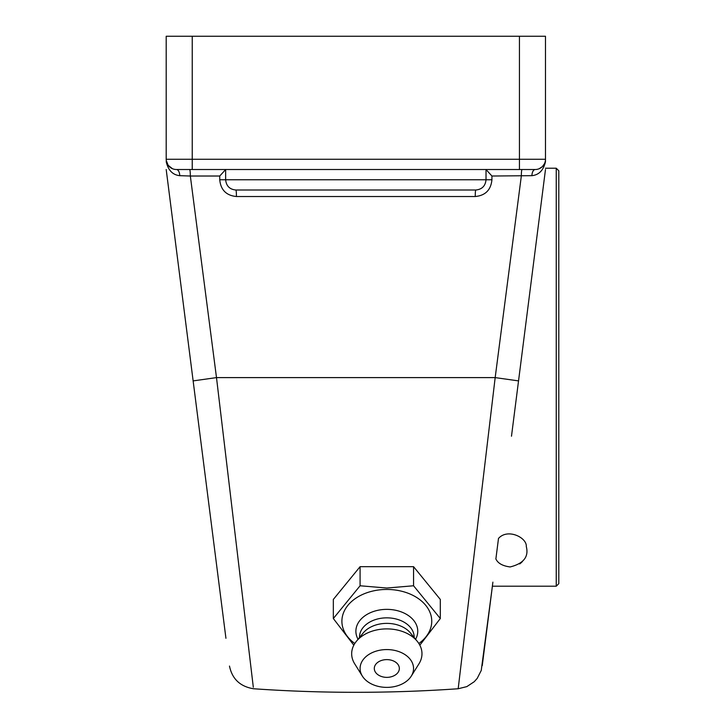 <?xml version="1.0" encoding="UTF-8"?>
<svg xmlns="http://www.w3.org/2000/svg" width="725" height="725" viewBox="0 0 725 725"><rect width="100%" height="100%" fill="white"/><g stroke="black" fill="none" stroke-linecap="round" stroke-linejoin="round"><path stroke-width="1.09" d="M486.022 169.541L491.931 176.021L531.905 175.677C539.01 174.915 543.533 170.239 545.481 161.63L545.481 159.264L192.234 159.264L192.234 36.25L166.197 36.25L166.197 159.264A10.25 10.25 0 0 0 176.447 169.514L189.606 169.514A6.507 0.734 -90 0 1 190.34 176.021L219.738 176.021L225.647 169.541M166.197 159.264L192.234 159.264L192.234 169.514L176.447 169.514A6.507 3.326 -90 0 1 179.764 175.677L190.34 176.021L216.494 377.607L253.315 687.246L216.494 377.607L495.175 377.607L458.182 688.75L495.175 377.607L521.329 176.021A6.507 0.734 90 0 1 522.063 169.514M531.905 175.677A6.507 3.326 90 0 1 535.231 169.514A10.25 10.25 0 0 0 545.481 159.264L545.481 36.25L519.444 36.25L519.444 169.514L535.231 169.514A10.25 10.25 0 0 0 545.481 159.264L545.481 161.63M225.647 169.514L225.647 179.764L219.738 179.764C220.735 189.941 226.3 195.532 236.432 196.52A6.507 0.526 -90 0 0 235.897 190.013L475.772 190.013A6.507 0.526 -90 0 0 475.247 196.52C485.351 195.56 490.907 189.968 491.931 179.764L491.931 176.021M544.457 163.723L542.318 166.659L539.237 168.698M166.197 161.63C168.137 170.239 172.659 174.915 179.764 175.677M172.432 168.698L168.173 165.318L166.27 160.506M235.897 190.013C229.68 189.415 226.263 185.999 225.647 179.764L491.931 179.764M475.772 190.013C481.989 189.415 485.406 185.999 486.022 179.764L486.022 169.514M495.175 377.607L518.538 380.897L545.481 169.514M166.197 169.514L225.937 638.29M192.234 169.514L519.444 169.514M192.234 36.25L519.444 36.25M485.741 638.29L492.891 582.139M511.487 436.214L518.538 380.897M176.936 253.822L168.807 190.004L176.936 253.822M461.009 664.979L464.181 638.29M216.494 377.607L193.131 380.897M542.871 190.004L534.733 253.822M419.829 645.196L440.311 618.525L413.567 585.773L386.824 588.029L360.08 585.773L333.337 618.525L353.818 645.196M333.337 618.525L333.337 599.439L360.08 566.678L413.567 566.678L440.311 599.439L440.311 618.525M413.567 566.678L413.567 585.773M360.08 566.678L360.08 585.773M354.797 643.501A44.923 31.764 0 0 1 345.39 608.946A44.923 31.764 0 0 1 386.824 589.452A44.923 31.764 0 0 1 428.257 608.946A44.923 31.764 0 0 1 418.842 643.501M374.299 668.477A12.524 8.854 0 0 1 384.658 659.75A12.524 8.854 0 0 1 398.605 665.468A12.524 8.854 0 0 1 393.05 676.162A16.584 16.584 0 0 1 380.589 676.162A12.524 8.854 0 0 1 374.299 668.477M358.05 639.278A30.939 21.877 0 0 1 386.824 609.362A30.939 21.877 0 0 1 415.597 639.278M359.482 637.52L359.482 637.175A27.342 19.33 0 0 1 386.824 617.845A27.342 19.33 0 0 1 414.165 637.175L414.165 637.52M362.364 676.117L354.67 663.792A35.153 24.858 0 0 1 356.383 641.317L363.143 633.034A27.342 19.33 0 0 1 386.824 623.373A27.342 19.33 0 0 1 410.495 633.034L417.265 641.317A35.153 24.858 0 0 1 418.978 663.792L411.274 676.117A26.734 18.904 0 0 1 386.824 687.382A26.734 18.904 0 0 1 362.364 676.117A26.734 18.904 0 0 1 386.824 649.573A26.734 18.904 0 0 1 411.274 676.117M356.383 641.317A35.153 24.858 0 0 1 386.824 628.892A35.153 24.858 0 0 1 417.265 641.317M558.803 170.783L558.803 583.643L558.803 170.783L556.247 168.218L556.247 586.208L558.803 583.643L556.247 586.208L492.375 586.208M498.456 538.494C507.527 528.018 527.039 537.542 526.287 546.496C528.969 556.791 523.577 563.606 510.11 566.95C502.543 565.944 497.794 563.252 495.855 558.866M522.471 561.449A16.621 16.621 0 0 1 519.662 563.932M236.432 196.52L475.247 196.52M219.738 176.021L219.738 179.764M229.481 666.067L229.481 666.067C232.154 678.972 240.156 686.53 253.496 688.75C321.71 693.499 389.95 693.499 458.182 688.75L466.827 686.62L474.25 681.708L477.222 678.373L481.255 670.435L492.393 586.208L482.252 665.641M498.492 538.457L495.882 558.912M545.481 168.218L556.247 168.218"/></g></svg>

